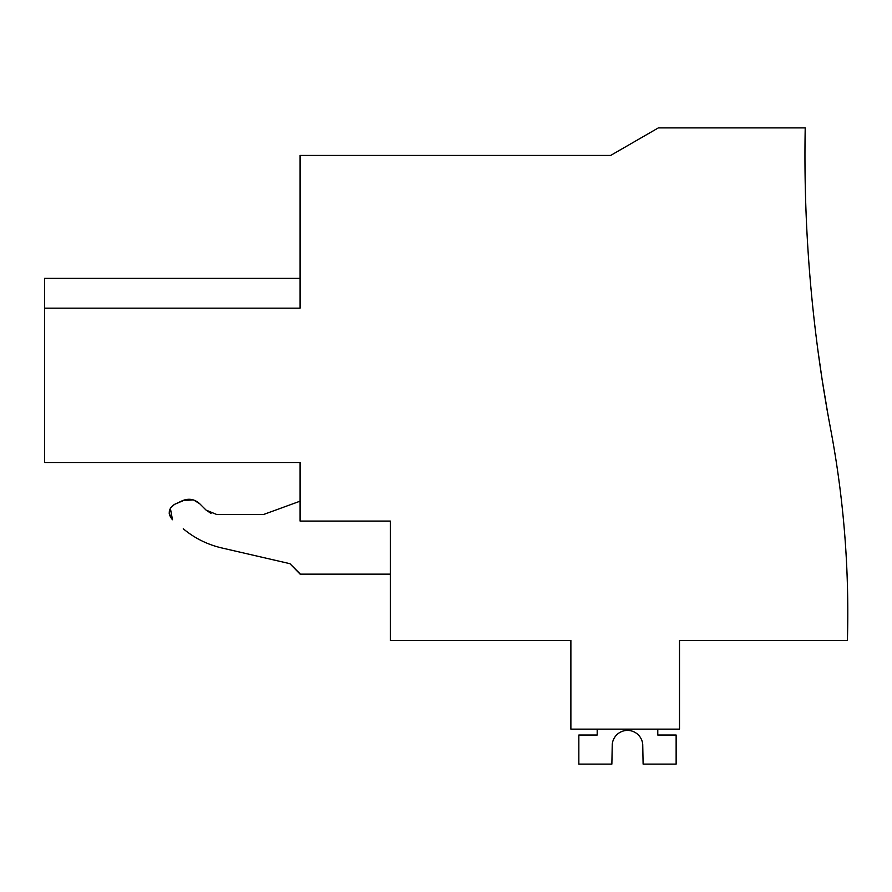 <?xml version="1.0" encoding="UTF-8"?>
<svg xmlns="http://www.w3.org/2000/svg" width="892" height="892" viewBox="0 0 892 892"><rect width="100%" height="100%" fill="white"/><g stroke="black" fill="none" stroke-linecap="round" stroke-linejoin="round"><path stroke-width="1.34" d="M390.362 521.084L390.362 640.411L570.88 640.411L570.88 729.143L679.503 729.143L679.503 640.411L847.4 640.411A988.526 988.526 0 0 0 830.563 428.695A1468.7 1468.7 0 0 1 805.22 127.891L658.363 127.891L610.663 155.431L300.091 155.431L300.091 308.153L44.6 308.153L44.6 462.535L300.091 462.535L300.091 521.084L390.362 521.084L300.091 521.084M44.6 308.153L44.6 278.315L300.091 278.315M827.709 413.141L822.123 379.568C829.237 422.864 829.226 422.808 822.101 379.39L822.123 379.568C815.868 336.15 815.857 336.094 822.101 379.39C815.857 336.094 815.868 336.15 822.123 379.568C829.237 422.864 829.226 422.808 822.101 379.39L822.123 379.568C815.868 336.15 815.857 336.094 822.101 379.39C829.226 422.808 829.237 422.864 822.123 379.568L822.101 379.39C815.857 336.094 815.868 336.15 822.123 379.568C829.237 422.864 829.226 422.808 822.101 379.39L822.123 379.568C829.237 422.864 829.226 422.808 822.101 379.39L822.123 379.568C815.868 336.15 815.857 336.094 822.101 379.39C815.857 336.094 815.868 336.15 822.123 379.568C829.237 422.864 829.226 422.808 822.101 379.39L822.123 379.568C815.868 336.15 815.857 336.094 822.101 379.39C829.226 422.808 829.237 422.864 822.123 379.568L822.101 379.39C829.226 422.808 829.237 422.864 822.123 379.568L822.101 379.39C815.857 336.094 815.868 336.15 822.123 379.568C829.237 422.864 829.226 422.808 822.101 379.39L822.123 379.568C815.868 336.15 815.857 336.094 822.101 379.39C829.226 422.808 829.237 422.864 822.123 379.568L822.101 379.39C815.857 336.094 815.868 336.15 822.123 379.568C815.868 336.15 815.857 336.094 822.101 379.39C829.226 422.808 829.237 422.864 822.123 379.568L822.101 379.39M817.317 345.828L817.596 347.913M216.823 514.55L206.052 510.079L211.025 513.379M216.868 514.561L263.374 514.561L216.868 514.561M170.55 507.927L174.498 504.381L185.77 499.576M186.149 499.509L193.04 499.832M193.653 500.011L199.708 503.735C194.579 499.107 188.814 498.093 182.425 500.691L174.498 504.381C168.287 508.786 167.607 513.904 172.479 519.735L170.361 508.239M183.351 528.867L183.261 528.789C194.545 538.166 207.323 544.544 221.617 547.911C207.323 544.544 194.545 538.166 183.261 528.789C194.545 538.166 207.323 544.544 221.617 547.911L289.945 563.688L221.617 547.911M300.091 573.824L289.945 563.688L300.091 574.136L390.362 574.136M300.091 501.181L263.374 514.561M206.052 510.079L199.708 503.735L193.62 499.999M193.14 499.855L182.425 500.691M174.498 504.381L170.528 507.972M170.35 508.273L169.212 513.268M169.246 513.591L172.479 519.735M657.783 729.143L657.783 735.041L676.136 735.041L676.136 764.109L643.11 764.109L642.731 744.407A15.298 15.298 -90 0 0 612.246 744.407L611.867 764.109L578.841 764.109L578.841 735.041L597.194 735.041L597.194 729.143M642.731 744.407A15.298 15.298 -90 0 0 612.246 744.407A15.298 15.298 -90 0 1 642.731 744.407A15.298 15.298 -90 0 0 612.246 744.407A15.298 15.298 -90 0 1 642.731 744.407A15.298 15.298 -90 0 0 612.246 744.407A15.298 15.298 -90 0 1 642.731 744.407A15.298 15.298 -90 0 0 612.246 744.407A15.298 15.298 -90 0 1 642.731 744.407A15.298 15.298 -90 0 0 612.246 744.407A15.298 15.298 -90 0 1 642.731 744.407"/></g></svg>
